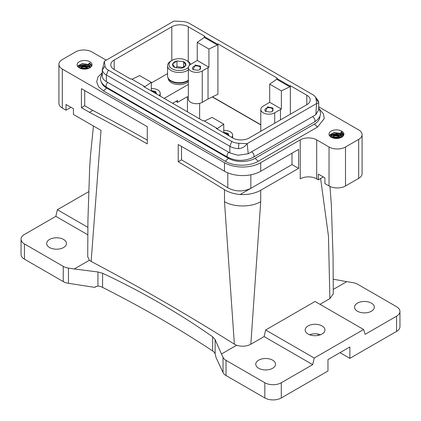 <?xml version="1.0" encoding="UTF-8"?>
<svg xmlns="http://www.w3.org/2000/svg" width="421" height="421" viewBox="0 0 421 421"><rect width="100%" height="100%" fill="white"/><g stroke="black" fill="none" stroke-linecap="round" stroke-linejoin="round"><path stroke-width="0.63" d="M338.363 138.335L334.021 138.246M340.81 137.214L331.585 137.035M340.81 135.315L331.585 135.136M343.841 134.709L341.563 131.91L341.168 131.994L340.405 133.131L342.241 135.72M341.626 137.267L340.405 133.131M329.227 135.246L334.021 132.541L340.81 133.415M343.594 135.388A7.452 4.299 0 0 0 343.899 134.178A7.452 4.299 0 0 0 337.505 129.921A7.452 4.299 0 0 0 329.296 132.968A7.452 4.299 0 0 0 328.996 134.178A7.452 4.299 0 0 0 335.384 138.435A7.452 4.299 0 0 0 343.594 135.388M333.269 289.448L346.741 281.67L352.535 282.565A11.641 6.72 0 0 1 357.75 284.307L396.54 306.698A11.641 6.72 0 0 1 399.95 311.456A11.641 6.72 0 0 1 396.54 316.208L365.154 334.327L363.612 329.511L314.224 358.029L312.677 364.623L281.296 382.742A11.641 6.72 180 0 1 264.83 382.742L226.04 360.35A11.641 6.72 180 0 1 223.03 357.334L221.478 353.993L236.607 345.257C241.749 346.793 246.495 346.457 250.837 344.246L260.715 201.664C251.284 207.395 233.923 207.395 224.493 201.664L234.371 344.146A2328.325 1344.264 -120 0 0 91.136 261.452L101.014 130.378L73.438 114.454L73.438 108.75L66.029 104.476L66.029 110.176L62.324 108.039A11.641 6.72 0 0 1 58.914 103.287L58.914 64.313A11.641 6.72 0 0 1 62.324 59.561L75.496 51.957A11.641 6.72 0 0 1 91.962 51.957L104.308 59.087A11.641 6.72 0 0 0 106.418 60.05M58.914 64.313A11.641 6.72 0 0 0 62.324 69.065L224.493 162.695A25.613 14.788 0 0 0 260.715 162.695L300.226 139.883A11.641 6.72 0 0 1 316.692 139.883L329.038 147.008A11.641 6.72 0 0 0 345.499 147.008L358.671 139.404A11.641 6.72 0 0 0 362.081 134.652A11.641 6.72 0 0 0 358.671 129.9L318.723 106.834M77.401 63.576A7.452 4.299 0 0 0 77.101 64.787A7.452 4.299 0 0 0 83.49 69.049A7.452 4.299 0 0 0 91.699 66.002A7.452 4.299 0 0 0 92.004 64.787A7.452 4.299 0 0 0 85.61 60.529A7.452 4.299 0 0 0 77.401 63.576M319.96 109.702L323.486 113.949L324.254 118.633L317.513 127.047L258.241 161.269C249.674 166.479 233.892 166.479 225.314 161.269L103.487 90.931L98.614 86.805L96.683 81.937L97.961 77.001L102.271 72.675M362.081 134.652L362.081 173.626A11.641 6.72 0 0 1 358.671 178.378L345.499 185.982A11.641 6.72 0 0 1 329.038 185.982L324.923 183.603L324.923 177.904L318.334 174.099L318.334 179.804L316.692 178.851A11.641 6.72 0 0 0 300.362 178.772A11.641 6.72 0 0 0 300.226 178.851L300.226 139.883M250.837 344.246L264.109 336.584L265.651 329.99L315.045 301.473L363.612 329.511M319.986 304.325L329.864 298.621L328.48 236.307L320.613 178.488M314.224 358.029L265.651 329.99M308.046 325.949A9.893 5.715 180 0 1 318.834 324.712A9.893 5.715 180 0 1 324.938 329.99A9.893 5.715 180 0 1 322.044 334.027A9.893 5.715 180 0 1 311.256 335.269A9.893 5.715 180 0 1 305.151 329.99A9.893 5.715 180 0 1 308.046 325.949M320.534 334.742A9.893 5.715 0 0 0 309.556 334.742M399.95 311.456L399.95 326.664A11.641 6.72 180 0 1 396.54 331.416L349.867 358.36L349.867 346.957L327.97 359.597L327.97 371.006L281.296 397.95A11.641 6.72 0 0 1 264.83 397.95L226.04 375.558A11.641 6.72 0 0 1 223.03 372.543L215.994 357.387L215.131 353.74L215.131 339.621L212.647 336.795C178.42 312.782 141.735 291.6 102.592 273.255L102.592 287.401A11.641 6.72 0 0 0 99.156 286.196L97.94 286.085L95.541 286.712L94.714 287.369L96.62 286.269M349.867 358.36L339.989 352.661M329.969 186.466L331.332 204.585L333.064 257.02L333.274 293.869L329.864 298.621M371.433 311.214A9.893 5.715 0 0 0 374.332 307.177A9.893 5.715 0 0 0 368.222 301.899A9.893 5.715 0 0 0 357.44 303.136A9.893 5.715 0 0 0 354.54 307.177A9.893 5.715 0 0 0 360.65 312.456A9.893 5.715 0 0 0 371.433 311.214M175.804 67.755L176.957 66.65L182.988 67.413M183.572 61.64L176.957 60.945L174.199 62.019L172.605 63.903C172.231 65.355 172.984 66.571 174.868 67.555L181.477 68.255L184.235 67.181L185.829 65.297C186.203 63.845 185.45 62.629 183.572 61.64L176.957 60.945L172.605 63.903L174.868 67.555L181.477 68.255L185.829 65.297L183.572 61.64L183.572 67.039M176.957 60.945L176.957 66.65M189.376 65.36A10.246 5.915 0 0 0 186.461 60.419A10.246 5.915 0 0 0 186.035 60.182A10.246 5.915 0 0 0 171.973 60.419A10.246 5.915 0 0 0 172.405 69.018A10.246 5.915 0 0 0 188.387 67.239M79.774 68.091L81.874 67.155L84.447 66.918L86.747 67.292L88.868 68.297L79.806 68.102M171.973 60.419L170.984 60.987A11.641 6.72 -0 0 0 167.574 65.739A11.641 6.72 -0 0 0 171.473 70.76A11.641 6.72 0 0 0 188.355 69.902M190.618 64.387A11.641 6.72 0 0 0 187.45 60.987L186.461 60.419M167.574 65.739L167.574 76.006A11.641 6.72 0 0 0 171.473 81.021A11.641 6.72 0 0 0 188.355 80.169M88.915 66.434L79.69 66.255M91.878 65.565L89.662 63.024L89.273 63.113L88.51 64.25L90.347 66.839M90.183 67.602L88.51 64.25M312.677 364.623L264.109 336.584M272.65 368.249A9.893 5.715 0 0 0 275.55 364.207A9.893 5.715 0 0 0 269.44 358.929A9.893 5.715 0 0 0 258.657 360.166A9.893 5.715 0 0 0 255.757 364.207A9.893 5.715 0 0 0 261.867 369.485A9.893 5.715 0 0 0 272.65 368.249M215.131 353.74L214.731 352.924A11.641 6.72 0 0 0 212.647 350.94A1164.16 672.121 0 0 0 102.592 287.401M260.715 201.664L260.715 190.26L298.578 168.395L291.995 164.595L240.159 194.523C234.081 193.976 228.856 192.371 224.493 189.713A2328.325 1344.264 60 0 0 178.23 161.748L181.525 159.848L181.525 146.44M291.995 164.595L291.995 153.186M181.525 159.848A2328.325 1344.264 60 0 1 227.787 187.813C235.465 191.776 243.149 191.96 250.837 188.355L250.837 174.794M92.783 110.413L84.716 105.755L81.421 107.66L89.489 112.318L92.783 110.413A2328.325 1344.264 60 0 1 147.276 140.119M84.716 105.755L84.716 90.547M88.915 64.529L82.227 63.645L77.464 66.118M318.334 179.804L323.275 176.952M260.715 190.26A25.613 14.788 180 0 1 240.159 194.523M298.578 168.395L298.578 149.387L260.715 171.247A25.613 14.788 180 0 1 224.493 171.247L224.493 162.695M101.293 81.874A18.861 10.888 0 0 0 106.613 87.984L228.445 158.322A18.861 10.888 0 0 0 255.115 158.322L314.387 124.1A18.861 10.888 0 0 0 319.902 116.122M346.741 281.67L333.253 279.17M91.136 261.452L89.389 260.257L74.259 268.998L68.465 268.098A11.641 6.72 180 0 1 63.25 266.361L63.25 281.57A11.641 6.72 0 0 0 68.465 283.307L94.714 287.369M63.25 281.57L24.46 259.173A11.641 6.72 0 0 1 21.05 254.421L21.05 239.212A11.641 6.72 180 0 1 24.46 234.46L55.846 216.341L87.779 234.781M221.478 353.993L215.131 339.621M74.259 268.998L97.94 271.966L102.592 273.255M234.371 344.146L236.607 345.257M178.23 161.748L178.23 144.54L224.493 171.247M89.489 112.318A2328.325 1344.264 60 0 1 147.276 143.882L147.276 126.668L81.421 88.647L81.421 107.66M66.029 110.176L70.97 107.323M88.599 191.729L57.388 209.747L55.846 216.341M63.25 266.361L24.46 243.964A11.641 6.72 180 0 1 21.05 239.212M49.567 239.449A9.893 5.715 0 0 0 46.668 243.491A9.893 5.715 0 0 0 52.778 248.769A9.893 5.715 0 0 0 63.56 247.532A9.893 5.715 0 0 0 66.46 243.491A9.893 5.715 0 0 0 60.35 238.212A9.893 5.715 0 0 0 49.567 239.449M224.703 133.352A4.073 2.352 180 0 1 228.561 135.578M152.265 91.525A4.073 2.352 180 0 1 156.123 93.751M193.392 69.728A4.073 2.352 180 0 1 192.429 68.213A4.073 2.352 180 0 1 195.36 65.955A4.073 2.352 180 0 1 200.58 68.213A4.073 2.352 180 0 1 199.617 69.728M265.835 111.554A4.073 2.352 180 0 1 264.872 110.034A4.073 2.352 180 0 1 267.798 107.776A4.073 2.352 180 0 1 273.018 110.034A4.073 2.352 180 0 1 272.055 111.554M87.842 227.329L57.388 209.747M89.389 260.257L87.726 256.799L87.936 219.951L89.668 167.516L90.52 155.102L93.441 126M229.082 135.878L228.061 133.299L223.746 132.404M156.644 94.057L155.623 91.473L151.302 90.583M102.277 75.975L102.387 76.99C102.819 78.774 104.145 80.316 106.366 81.621L229.845 152.907L237.939 155.249L248.227 153.754L315.839 114.722L318.723 109.718L318.723 102.982L316.666 103.461L315.997 98.719A11.283 6.515 0 0 0 315.05 96.588A11.283 6.515 0 0 0 312.729 94.641L189.255 23.35A11.283 6.515 180 0 0 182.188 21.466L173.973 21.082A13.972 8.067 180 0 0 173.826 21.134L104.429 61.198A13.972 8.067 0 0 0 104.334 61.287L102.319 69.954A13.972 8.067 0 0 0 106.366 75.006L229.845 146.297A13.972 8.067 0 0 0 238.591 148.634C242.17 148.381 244.98 146.729 247.022 143.666L238.812 143.282L238.591 148.634M195.16 64.997L193.128 69.591L197.849 70.286L199.88 69.591L200.612 66.234L195.16 64.997M267.603 106.818L265.572 111.412L270.287 112.107L272.319 111.412L273.05 108.06L267.603 106.818M216.936 128.863L223.746 124.142L212.068 117.406L204.438 121.08M231.661 137.367A8.152 4.705 0 0 0 232.645 135.13A8.152 4.705 0 0 0 223.746 130.442M223.746 124.142L223.746 132.794M151.302 88.621A8.152 4.705 180 0 1 160.201 93.304A8.152 4.705 180 0 1 159.222 95.541M151.302 90.973L151.302 82.321L139.63 75.58L131.999 79.253M151.302 82.321L144.492 87.042M187.45 111.839L187.45 96.635A13.972 8.067 0 0 1 187.303 96.719L177.573 102.335L175.925 101.387M177.573 102.335L177.573 100.435L172.631 103.287M274.708 112.791A8.152 4.705 180 0 1 265.825 113.812A8.152 4.705 180 0 1 260.794 109.465A8.152 4.705 180 0 1 263.183 106.139L269.693 102.292L281.37 109.034L274.708 112.791L274.708 123.248M238.812 143.282A11.283 6.515 0 0 1 231.745 141.398L108.265 70.107A11.283 6.515 180 0 1 104.997 66.029L104.334 61.287M247.022 143.666A13.972 8.067 180 0 0 247.174 143.614L248.227 153.754M247.174 143.614L316.571 103.545L315.839 114.722M315.997 98.719L318.676 102.398A13.972 8.067 0 0 0 317.508 99.756L315.05 96.588M318.676 102.398L318.723 102.982M217.368 44.137L217.91 43.879L217.91 94.257L208.032 99.009L208.032 67.639L202.269 70.97A8.152 4.705 180 0 1 193.386 71.986A8.152 4.705 180 0 1 188.355 67.639A8.152 4.705 180 0 1 190.745 64.313L197.254 60.466L208.927 67.207L208.927 49.052L217.368 44.994L217.368 44.137L204.285 36.585L204.738 36.274L188.271 26.77A11.641 6.72 0 0 0 171.81 26.77L114.186 60.035L114.186 69.544L130.652 79.048L131.189 78.79L144.271 86.342L143.819 86.652L203.09 120.869L203.627 120.611L216.71 128.163L216.71 128.731M144.271 86.342L144.271 86.91M208.032 99.009L202.269 102.335A8.152 4.705 180 0 1 193.386 103.356A8.152 4.705 180 0 1 188.355 99.009L188.355 67.639M208.032 67.639L208.927 67.207M208.927 49.052L197.254 42.316L197.254 60.466M217.368 44.994L204.285 37.437L197.254 42.316M204.285 36.585L204.285 37.437M280.47 119.922L280.47 109.465M276.729 79.264L276.729 78.406L289.811 85.958L289.811 86.815L281.37 90.878L269.693 84.137L276.729 79.264L289.811 86.815M281.37 90.878L281.37 109.034M269.693 84.137L269.693 102.292M151.302 82.995L167.574 73.601M290.348 114.217L290.348 85.7L306.814 95.204L306.814 104.713L249.19 137.977A11.641 6.72 180 0 1 232.724 137.977L216.262 128.473L216.71 128.163M114.186 69.544A11.641 6.72 180 0 1 110.776 64.787A11.641 6.72 180 0 1 114.186 60.035M188.355 84.416L164.153 98.393M276.729 78.406L277.176 78.096L217.91 43.879M290.348 85.7L289.811 85.958M306.814 104.713A11.641 6.72 0 0 0 310.219 99.956A11.641 6.72 0 0 0 306.814 95.204M212.342 96.935L260.794 124.911M199.633 103.35L199.633 118.875M260.794 124.721L212.521 96.846M187.424 80.774L187.798 80.958A11.409 6.589 180 0 1 187.398 81.206L187.008 81M185.645 81.611L186.05 81.89A11.409 6.589 180 0 0 186.519 81.679L186.114 81.421L186.519 81.679M184.145 82.095L184.54 82.442A11.409 6.589 180 0 0 185.056 82.274L184.661 81.948L185.093 82.3L186.05 81.89M183.093 82.342L183.451 82.732A11.409 6.589 180 0 1 182.893 82.853L182.551 82.448M181.456 82.6L181.74 83.042A11.409 6.589 180 0 1 181.162 83.105L180.893 82.658M178.078 82.695L178.183 83.174A11.409 6.589 180 0 1 177.594 83.137L176.415 83A11.409 6.589 180 0 1 176.31 82.984A11.409 6.589 180 0 1 175.846 82.911L175.873 82.442M177.52 82.653L177.594 83.137L177.488 82.653M176.415 82.532L176.415 83M179.204 82.726L179.378 83.2A11.409 6.589 180 0 0 179.972 83.19L179.772 82.721M174.815 82.227L174.72 82.669A11.409 6.589 180 0 1 174.183 82.527L174.299 82.095L174.183 82.527M172.642 82L172.82 81.621L172.642 82A11.409 6.589 180 0 0 173.136 82.19L173.305 81.795M171.489 81.032L171.263 81.337A11.409 6.589 180 0 0 171.7 81.569L171.921 81.242M170.31 80.332L170.058 80.6M170.684 80.579L170.452 80.832A11.409 6.589 180 0 1 170.084 80.564L169.416 79.99A11.409 6.589 180 0 1 169.126 79.69L169.316 79.543M168.532 78.674L168.416 78.738A11.409 6.589 180 0 0 168.626 79.059L168.768 78.969M168.132 78.053L168.09 78.074A11.409 6.589 180 0 1 167.99 77.774L167.99 77.796M174.168 82.542L173.136 82.19M172.631 82.011L171.7 81.569M170.747 80.616L170.489 80.89L171.252 81.358M169.121 79.701L168.626 79.059M188.524 80.443L187.798 80.958M168.416 78.748L168.09 78.074M186.961 81.027L187.398 81.206M187.382 81.232L186.582 81.732M184.098 82.106L184.54 82.442M184.519 82.463L183.451 82.732M182.504 82.453L182.893 82.853M182.877 82.874L181.74 83.042M180.851 82.658L181.162 83.105M181.141 83.126L179.972 83.19M179.167 82.726L179.378 83.2M179.362 83.221L178.183 83.174M175.852 82.442L175.846 82.911M175.831 82.921L174.72 82.669M168.295 78.774L168.437 79.427A10.957 6.326 180 0 0 168.558 79.758L168.584 79.743M168.563 79.722L168.879 80.385A10.957 6.326 180 0 0 169.089 80.7L169.142 80.669M169.105 80.669L169.574 81.295A10.957 6.326 180 0 0 169.868 81.585L169.916 81.548M187.108 82.621L186.324 83.1A10.957 6.326 180 0 1 185.866 83.316L184.935 83.684A10.957 6.326 180 0 1 184.424 83.853L183.398 84.137A10.957 6.326 180 0 1 182.851 84.258L181.761 84.442A10.957 6.326 180 0 1 181.188 84.51L180.067 84.595A10.957 6.326 180 0 1 179.478 84.61L178.346 84.595A10.957 6.326 180 0 1 177.762 84.558L176.646 84.437A10.957 6.326 180 0 1 176.425 84.405A10.957 6.326 -0 0 1 176.083 84.347L175.015 84.132A10.957 6.326 180 0 1 174.478 83.989L173.484 83.679A10.957 6.326 180 0 1 172.989 83.495L172.094 83.095A10.957 6.326 180 0 1 171.657 82.863L170.879 82.39A10.957 6.326 180 0 1 170.51 82.127L169.889 81.558M188.355 81.779A10.957 6.326 180 0 1 188.234 81.885L187.54 82.4A10.957 6.326 180 0 1 187.15 82.653M334.606 138.346L337.747 138.414M334.148 138.267L338.221 138.356M331.464 137.372L340.984 137.588M331.343 137.257L341.152 137.493M332.969 137.983L339.384 138.13M339.058 138.209L333.285 138.072L339.058 138.204M340.405 136.93L341.173 137.504L338.647 136.172L336.342 135.799L333.769 136.036L331.306 137.293M331.174 137.214L335.332 135.609L340.415 136.741L341.31 137.435M331.022 135.736L335.926 134.467L341.61 136.088M331.295 137.283L335.437 135.804L340.373 136.914M340.405 135.03L341.984 136.636M330.685 136.904L333.864 133.915L340.415 134.841L342.026 136.53M329.59 135.862L333.916 132.747L341.61 134.188M330.653 136.672L334.206 134.041L340.373 135.009M331.343 135.351L341.152 135.594M329.406 135.583L333.953 132.599L341.152 133.694M341.168 131.994L343.147 136.062M341.331 131.894L343.515 135.541M316.692 178.851L316.692 139.883M318.008 334.042L318.008 335.442M396.54 316.208L396.54 331.416M281.296 382.742L281.296 397.95M82.516 68.928L86.01 69.007L82.516 68.928M81.995 68.828L86.542 68.933M80.09 68.234L88.536 68.423M88.51 68.049L88.873 68.291M79.611 68.007L83.784 66.713L89.041 68.223M183.567 67.039A23.281 14.193 -122.9 0 0 184.235 67.181M79.901 68.149L88.742 68.344M79.127 66.855L84.032 65.587L89.715 67.207M79.764 68.086L83.895 66.907L88.473 68.028M78.795 67.523L82.574 65.118L88.51 66.15L90.052 67.692M78.764 67.502L82.421 64.945L88.521 65.955L90.126 67.644L88.489 64.245M79.448 66.471L89.257 66.713M77.78 66.581L82.374 63.803L89.715 65.308M89.273 63.113L91.41 66.471M77.617 66.365L82.358 63.666L89.257 64.813M89.431 63.013L91.646 66.097M264.83 382.742L264.83 397.95M226.04 360.35L226.04 375.558M223.03 357.334L223.03 372.543M227.787 187.813L227.787 172.852M97.94 271.966L97.94 286.085M212.647 350.94L212.647 336.795M224.493 201.664L224.493 189.713M260.715 171.247L260.715 162.695M106.613 87.984L103.487 90.931M314.387 124.1L317.513 127.047M225.314 161.269L228.445 158.322M255.115 158.322L258.241 161.269M62.324 108.039L62.324 69.065M329.038 185.982L329.038 147.008M345.499 185.982L345.499 147.008M358.671 178.378L358.671 139.404M318.723 107.444L320.555 112.839C320.713 116.175 318.629 119.254 314.313 122.074L253.395 157.244C244.827 161.38 236.265 161.38 227.698 157.244A3.142 1.816 -60 0 1 227.045 155.802A3.142 1.816 -60 0 1 228.782 152.297M227.698 157.244L106.687 87.379A3.142 1.816 -60 0 1 106.039 85.937A3.142 1.816 -60 0 1 107.776 82.432M24.46 243.964L24.46 259.173M68.465 268.098L68.465 283.307M253.395 157.244A3.142 1.816 -120 0 0 254.047 155.802A3.142 1.816 -120 0 0 251.574 151.823M314.313 122.074A3.142 1.816 -120 0 0 314.961 120.632A3.142 1.816 -120 0 0 312.487 116.654M106.366 81.621L106.366 75.006L108.265 70.107M229.845 152.907L229.845 146.297L231.745 141.398M104.997 66.029L102.319 69.954M202.269 70.97L202.269 102.335M171.81 26.77L171.81 60.513M188.271 26.77L188.271 61.513M173.368 81.816L173.184 82.242M171.984 81.274L171.742 81.627M185.593 81.627L186.035 81.916M183.103 82.342L183.488 82.763M181.477 82.6L181.783 83.074M179.804 82.716L180.014 83.226M178.125 82.695L178.225 83.216M176.467 82.537L176.462 83.048M174.873 82.242L174.768 82.716M341.963 136.678L340.384 135.025L336.342 133.899L332.258 134.694L330.895 135.957L330.743 136.946M341.589 137.293L340.384 133.125M90.026 67.707L88.489 66.144L84.447 65.018L80.364 65.813L78.843 67.555M106.687 87.379C102.371 84.563 100.293 81.49 100.445 78.143L102.271 72.754M160.201 93.304L160.201 96.109M232.645 135.13L232.645 137.93M260.794 109.465L260.794 131.278M102.271 75.98L102.271 69.239M184.661 81.948L185.077 82.29M168.347 79.095L167.99 77.79"/></g></svg>

